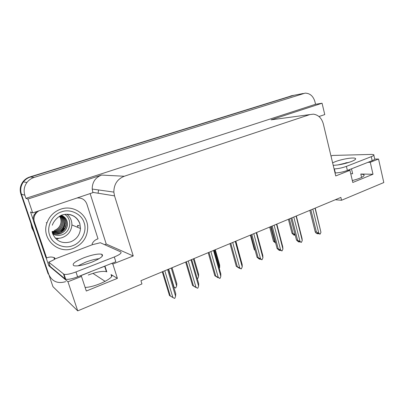 <?xml version="1.0" encoding="UTF-8"?>
<svg xmlns="http://www.w3.org/2000/svg" width="404" height="404" viewBox="0 0 404 404"><rect width="100%" height="100%" fill="white"/><g stroke="black" fill="none" stroke-linecap="round" stroke-linejoin="round"><path stroke-width="0.61" d="M78.987 226.043L78.992 225.669M335.305 199.743L341.552 200.258L383.8 182.547L378.533 159.03L370.276 162.292L372.988 174.255L360.797 174.033L363.888 174.609C364.928 176.265 361.075 178.25 352.333 180.563M80.497 275.705L81.482 276.422L67.963 281.765L77.725 310.873L52.949 286.658L21.422 194.183C20.059 189.784 20.73 185.689 23.437 181.906C25.25 179.558 27.588 177.927 30.441 177.013L294.087 95.263M98.101 193.223L98.551 189.946M90.137 193.577L106.227 244.046L104.606 244.657M49.803 265.393L48.823 265.766L45.995 257.454M33.295 220.089L30.527 211.954L32.663 212.923L92.915 192.637L92.208 189.052C92.228 182.209 95.344 177.548 101.55 175.063L27.957 199.041L32.663 212.923M318.968 116.534L324.76 114.585L322.064 103.227L271.064 119.842L274.134 119.427M315.554 104.272L25.906 198.354L24.841 195.228C23.432 190.663 24.129 186.421 26.932 182.492C28.81 180.058 31.224 178.366 34.178 177.417L305.131 93.132C309.989 93.253 313.257 96.117 314.938 101.707L315.554 104.272L322.064 103.227M378.533 159.03L374.796 159.09M67.963 281.765L48.823 265.766M27.957 199.041L25.906 198.354M92.935 273.367L105.166 281.401M77.725 310.873L141.95 283.946L140.935 280.684L340.875 197.425L341.552 200.258M347.743 170.306L349.945 170.326L335.744 175.937L323.331 123.927C321.685 118.15 318.377 114.893 313.398 114.15L309.868 114.585L124.281 176.25C117.362 179.063 113.888 184.35 113.852 192.102L114.539 195.869L133.244 255.964L106.227 244.046M133.244 255.964L112.837 264.029L111.671 263.408M348.541 162.529L345.718 162.827M370.276 162.292L368.009 162.312M81.482 276.422L86.31 291.026L117.402 278.361L112.837 264.029M372.988 174.255L352.783 182.482L349.945 170.326M350.748 173.781L352.647 173.73L351.505 168.822M106.393 271.634L106.813 271.887L106.414 271.695C102.646 270.796 96.596 271.902 88.259 275.013M85.118 287.426C96.016 287.219 116.509 276.846 111.055 274.563L111.61 276.296M117.402 278.361L111.055 274.563M78.78 225.962L78.785 225.589M78.169 225.341L78.164 225.715M65.625 281.659C57.732 283.962 52.121 281.553 48.778 274.432L21.422 194.183C20.059 189.784 20.73 185.689 23.437 181.906C25.25 179.558 27.588 177.927 30.441 177.013L292.451 95.581L303.333 93.465M104.969 266.14L100.283 267.988M90.577 271.821L80.578 275.765M48.778 274.432L48.116 273.826L20.897 194.021C19.538 189.648 20.21 185.577 22.902 181.815C24.705 179.477 27.028 177.856 29.871 176.952L292.4 95.591M173.73 286.951L175.624 288.062L173.755 287.037M174.079 287.153L168.66 269.14M175.624 288.062L176.654 286.037L176.8 283.568L172.053 267.726M171.261 268.054L176.654 286.037M173.781 287.108L174.215 287.365L173.796 287.158M167.625 269.569L175.588 296.268L174.846 298.253L174.503 298.41L173.053 297.596M173.023 297.612L169.488 295.561L170.321 296.011L162.903 271.538M167.584 269.705L167.933 269.443M175.588 296.268L175.745 293.637L168.402 269.246M164.201 270.998L164.721 270.781M170.321 296.011L172.872 297.465L164.827 270.852M174.503 298.41L172.872 297.465M162.277 271.796L169.488 295.561M193.359 258.853L198.536 276.578L197.854 278.427L197.152 278.331M198.536 276.578L198.611 274.18L194.056 258.565M197.536 278.563L197.177 278.412M214.711 249.965L219.675 267.438L219.286 268.498M219.675 267.438L219.685 265.11L215.312 249.712M240.223 257.454L235.86 241.158M190.991 259.838L198.611 286.138L197.894 288.082L197.556 288.234L196.046 287.441M195.97 287.507L192.562 285.466L193.46 285.875L186.365 261.767M190.951 259.974L191.269 259.727M198.611 286.138L198.687 283.588L191.663 259.56M187.673 261.221L188.188 261.009M193.46 285.875L195.991 287.289L188.294 261.08M197.556 288.234L195.991 287.289M185.663 262.06L192.562 285.466M213.519 250.46L220.811 276.371L220.119 278.275L218.15 277.593M218.104 277.765L214.817 275.735L215.776 276.104L208.979 252.349M213.479 250.591L213.772 250.354M220.811 276.371L220.816 273.892L214.09 250.222M210.307 251.798L210.817 251.586M215.776 276.104L218.286 277.482L210.918 251.657M219.796 278.417L218.286 277.482M208.212 252.672L214.817 275.735M235.254 241.41L242.238 266.938L241.254 268.948L239.486 268.089M239.471 268.357L236.295 266.337L237.31 266.67L230.8 243.264M235.214 241.536L235.482 241.314M242.238 266.938L242.178 264.539L235.734 241.208M232.138 242.708L232.643 242.496M237.31 266.67L239.804 268.014L232.739 242.567M241.254 268.948L239.804 268.014M229.967 243.607L236.295 266.337M260.151 259.126L260.413 259.121M256.237 232.669L262.928 257.838L261.974 259.802L260.045 258.878L259.11 258.616L260.105 259.277L260.095 258.908M260.105 259.277L259.181 259.014L257.04 257.267L258.106 257.56L251.864 234.492M262.928 257.838L262.807 255.5L256.626 232.507M253.212 233.931L253.717 233.719M258.106 257.56L260.575 258.873L253.808 233.79M261.974 259.802L260.575 258.873M250.97 234.86L257.04 257.267M333.214 165.317C338.673 165.155 344.723 163.898 351.359 161.549C354.944 160.11 356.267 159.055 355.333 158.383C353.545 157.141 341.723 159.136 335.158 161.726L332.618 162.837M337.537 165.004L349.617 162.181M330.987 156.01L332.638 155.444L371.655 154.409L373.735 154.666C374.326 155.101 373.498 155.772 371.261 156.671L346.42 166.367C342.102 167.918 338.082 168.756 334.376 168.892L334.063 168.887M373.851 155.197L374.624 158.626C375.22 159.08 374.402 159.762 372.165 160.676L347.379 170.448C343.067 172.008 339.052 172.836 335.34 172.937L335.027 172.932M91.774 262.191C100.879 258.348 104.187 255.697 101.697 254.237C98.091 253.586 92.233 254.732 84.133 257.666C74.886 261.469 71.498 264.166 73.967 265.751C77.634 266.377 83.567 265.191 91.774 262.191M78.007 265.842L85.618 262.201C90.673 260.287 95.192 259.11 99.172 258.666M48.692 262.125C51.672 260.989 53.833 259.898 55.181 258.863L92.37 244.713L100.313 242.733L120.69 251.879C122.013 252.924 119.887 254.621 114.307 256.969L75.977 271.932C70.518 273.952 66.544 274.75 64.059 274.331L48.692 262.125L50.167 266.468L65.155 278.942L65.695 279.204L64.059 274.331M114.307 256.969L115.827 261.767L77.603 276.841C72.159 278.876 68.19 279.664 65.695 279.204M36.557 211.615L34.052 214.903C33.062 217.13 32.936 219.382 33.673 221.655L45.788 257.292L46.642 257.964C49.399 256.757 52.091 256.722 54.712 257.868L55 258.727M33.673 221.655L34.446 222.069C33.704 219.776 33.835 217.509 34.83 215.266C35.759 213.317 37.178 211.812 39.092 210.757M77.013 197.99C81.805 197.632 85.093 199.652 86.865 204.06L98.026 238.84C95.359 239.653 93.385 241.329 92.097 243.875L92.37 244.713M54.545 259.323L53.919 257.545M34.446 222.069L46.642 257.964M84.148 222.791C87.309 231.053 81.502 242.834 72.755 245.662C64.347 249.359 52.273 244.087 49.697 235.3L49.626 235.103C46.248 226.629 52.449 214.484 61.388 211.888C70.018 208.398 81.709 214.034 84.082 222.599L84.148 222.791M52.454 233.194C55.005 234.371 57.636 234.517 60.348 233.633C64.489 231.987 66.832 229.038 67.382 224.791C67.524 220.326 65.569 217.17 61.519 215.332M52.454 233.204C55.025 234.406 57.681 234.562 60.418 233.669C64.559 232.022 66.907 229.073 67.468 224.826C67.589 220.261 65.564 217.084 61.393 215.287M61.322 215.317C64.837 217.281 66.519 220.296 66.357 224.351C65.802 228.568 63.473 231.492 59.363 233.123C57.025 233.891 54.707 233.871 52.414 233.068C54.686 233.845 56.979 233.855 59.297 233.088C61.671 232.239 63.514 230.77 64.837 228.679L66.286 224.321C66.448 220.296 64.792 217.296 61.312 215.322M63.832 228.215C62.519 230.29 60.686 231.75 58.328 232.588L52.338 232.815L58.257 232.553C62.332 230.936 64.645 228.038 65.195 223.856C65.372 220.266 64.009 217.453 61.095 215.408C64.059 217.443 65.443 220.271 65.266 223.892L63.832 228.215L64.802 228.74M60.782 215.544C63.191 217.584 64.307 220.205 64.125 223.402C63.58 227.548 61.287 230.426 57.242 232.027L52.237 232.452M52.247 232.477L57.307 232.063C61.352 230.457 63.65 227.583 64.196 223.432C64.377 220.21 63.246 217.579 60.802 215.534M60.393 215.726C62.357 217.716 63.251 220.124 63.069 222.952C62.529 227.068 60.252 229.921 56.237 231.507L52.141 232.027M52.146 232.053L56.302 231.542C60.322 229.952 62.6 227.099 63.14 222.983C63.322 220.129 62.413 217.706 60.423 215.711M59.944 215.948C61.504 217.842 62.201 220.029 62.034 222.513C61.499 226.594 59.236 229.427 55.247 230.997M59.974 215.933C61.559 217.832 62.267 220.034 62.1 222.538C61.565 226.624 59.302 229.457 55.313 231.032L52.045 231.578M59.444 216.221C60.645 217.973 61.166 219.922 61.009 222.074C60.479 226.129 58.232 228.937 54.277 230.497M54.338 230.532C58.302 228.967 60.544 226.159 61.08 222.104C61.236 219.933 60.701 217.963 59.479 216.201M73.508 248.268C58.277 254.793 40.935 238.799 46.925 222.958C49.374 216.261 53.939 211.681 60.62 209.222C73.548 204.439 87.936 214.615 87.708 227.78C87.33 237.451 82.598 244.284 73.508 248.268M55.191 238.057C57.706 238.542 60.181 238.35 62.62 237.481C68.286 235.103 71.377 230.921 71.892 224.947C71.947 220.574 70.281 217.004 66.907 214.246M56.636 239.254L58.883 238.284M30.956 223.513L31.876 227.876L33.81 231.876M77.411 227.23L77.517 225.457M64.438 228.543L60.908 232.376M65.074 221.038C65.251 225.573 63.433 229.24 59.625 232.042M64.721 214.403C73.053 219.498 70.291 232.805 61.524 234.951C58.328 235.83 55.378 235.466 52.682 233.86M255.207 250.5L254.262 249.536L254.995 249.722M250.354 235.118L254.262 249.536M275.659 243.077L273.437 241.289L274.488 241.521L270.579 226.7M269.68 227.068L273.437 241.289M274.488 241.521L275.351 241.915M295.188 235.032L293.87 234.593L294.758 235.219L293.809 235.042L292.006 233.305L293.097 233.507L289.335 218.887M288.395 219.276L292.006 233.305M293.097 233.507L295.046 234.477M294.758 235.219L294.713 234.749M280.098 250.359L280.371 250.283M276.503 224.23L282.921 249.036L281.997 250.965L280.058 250.071L279.088 249.839L280.048 250.495L280.017 250.061M280.048 250.495L279.083 250.263L277.083 248.495L278.194 248.763L272.21 226.018M282.921 249.036L282.739 246.768L276.811 224.099M273.564 225.452L274.069 225.245M278.194 248.763L280.649 250.041L274.159 225.316M281.997 250.965L280.649 250.041M271.266 226.412L277.083 248.495M299.379 241.88L299.667 241.738M299.46 241.592L299.541 241.915M296.092 216.074L302.253 240.531L301.354 242.42L299.414 241.557L298.41 241.355L299.334 242.006L299.293 241.531M299.334 242.006L298.329 241.799L296.465 240.021L297.622 240.254L291.875 217.827M302.253 240.531L302.015 238.325L296.324 215.973M293.238 217.261L293.738 217.054M297.622 240.254L300.051 241.501L293.824 217.125M301.354 242.42L300.051 241.501M290.88 218.241L296.465 240.021M318.039 233.679L318.332 233.467M318.094 233.315L318.19 233.704M315.034 208.181L320.948 232.305L320.079 234.158L317.095 233.143L317.988 233.795L317.943 233.29M317.988 233.795L316.953 233.613L315.701 232.704L315.201 231.83L316.408 232.022L310.893 209.908M320.948 232.305L315.221 208.105M312.262 209.338L312.762 209.131M316.408 232.022L318.822 233.239L312.842 209.201M320.079 234.158L318.822 233.239M309.853 210.343L315.216 231.82M360.797 174.033L361.59 177.457M34.178 177.417L29.871 176.952M24.841 195.228L20.897 194.021M124.281 176.25L101.55 175.063M309.868 114.585L271.064 119.842M114.539 195.869L92.834 192.375M106.813 271.887L104.944 266.064M290.769 95.91L292.451 95.581M372.165 160.676L371.261 156.671M346.42 166.367L347.379 170.448M334.376 168.892L335.34 172.937M75.977 271.932L77.603 276.841M63.524 274.079L65.155 278.942M65.367 214.322C72.387 214.145 77.189 217.216 79.765 223.538L80.487 228.502C79.936 234.835 76.679 239.274 70.7 241.819C62.357 244.051 56.333 241.355 52.636 233.734M363.888 174.609L364.12 175.614M26.932 182.492L22.902 181.815M113.852 192.102L92.208 189.052M106.414 271.695L104.641 266.18M355.52 159.201L355.333 158.383M102.308 256.141L101.697 254.237M34.83 215.266L34.052 214.903M52.323 225.205C54.08 219.69 60.05 215.302 62.61 214.867C65.251 214.135 67.872 214.085 70.473 214.721C75.139 216.15 78.26 219.099 79.846 223.558L80.487 228.502L71.892 224.947M46.233 222.624L46.925 222.958M309.838 210.348L315.201 231.83"/></g></svg>
